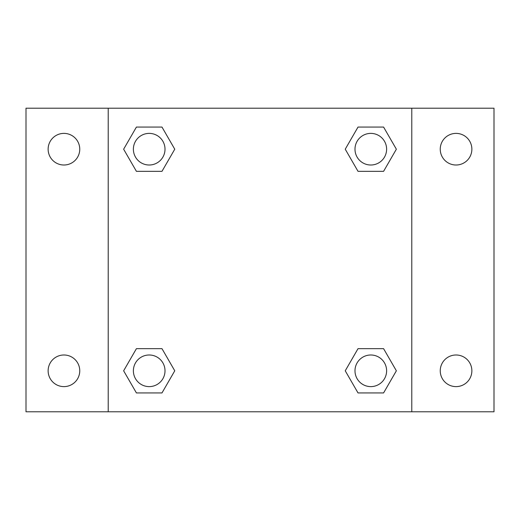 <?xml version="1.0" encoding="UTF-8"?>
<svg xmlns="http://www.w3.org/2000/svg" width="520" height="520" viewBox="0 0 520 520"><rect width="100%" height="100%" fill="white"/><g stroke="black" fill="none" stroke-linecap="round" stroke-linejoin="round"><path stroke-width="0.78" d="M26 108.219L494 108.219L494 411.781L26 411.781L26 108.219M456.053 133.387A15.808 15.808 0 0 1 471.868 149.201A15.808 15.808 0 0 1 456.053 165.009A15.808 15.808 0 0 1 440.245 149.201A15.808 15.808 0 0 1 456.053 133.387M456.053 354.991A15.808 15.808 0 0 1 471.868 370.799A15.808 15.808 0 0 1 456.053 386.613A15.808 15.808 0 0 1 440.245 370.799A15.808 15.808 0 0 1 456.053 354.991M63.947 354.991A15.808 15.808 0 0 1 79.755 370.799A15.808 15.808 0 0 1 63.947 386.613A15.808 15.808 0 0 1 48.133 370.799A15.808 15.808 0 0 1 63.947 354.991M63.947 133.387A15.808 15.808 0 0 1 79.755 149.201A15.808 15.808 0 0 1 63.947 165.009A15.808 15.808 0 0 1 48.133 149.201A15.808 15.808 0 0 1 63.947 133.387M136.416 348.666L161.98 348.666L174.759 370.799L161.98 392.938L136.416 392.938L123.637 370.799L136.416 348.666L161.98 348.666L136.416 348.666M358.02 127.062L383.584 127.062L396.363 149.201L383.584 171.333L358.02 171.333L345.241 149.201L358.02 127.062L383.584 127.062L358.02 127.062M108.219 411.781L108.219 108.219M411.781 108.219L411.781 411.781M136.416 127.062L161.98 127.062L174.759 149.201L161.98 171.333L136.416 171.333L123.637 149.201L136.416 127.062L161.98 127.062L136.416 127.062M358.02 348.666L383.584 348.666L396.363 370.799L383.584 392.938L358.02 392.938L345.241 370.799L358.02 348.666L383.584 348.666L358.02 348.666M383.584 392.938L358.02 392.938L383.584 392.938M386.613 370.799A15.808 15.808 0 0 0 362.895 357.11A15.808 15.808 0 0 0 362.895 384.495A15.808 15.808 0 0 0 386.613 370.799M161.98 392.938L136.416 392.938L161.98 392.938M165.009 370.799A15.808 15.808 0 0 0 141.291 357.11A15.808 15.808 0 0 0 141.291 384.495A15.808 15.808 0 0 0 165.009 370.799M383.584 171.333L358.02 171.333L383.584 171.333M386.613 149.201A15.808 15.808 0 0 0 362.895 135.506A15.808 15.808 0 0 0 362.895 162.89A15.808 15.808 0 0 0 386.613 149.201M161.98 171.333L136.416 171.333L161.98 171.333M165.009 149.201A15.808 15.808 0 0 0 141.291 135.506A15.808 15.808 0 0 0 141.291 162.89A15.808 15.808 0 0 0 165.009 149.201"/></g></svg>
